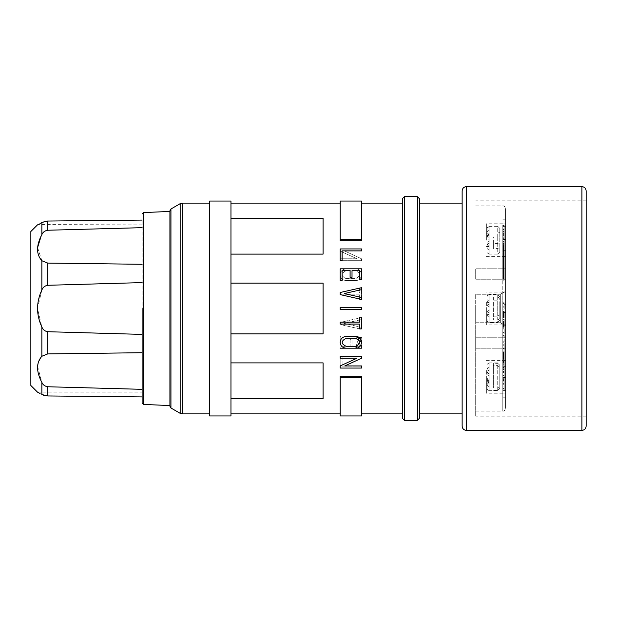 <?xml version="1.0" encoding="UTF-8"?>
<svg xmlns="http://www.w3.org/2000/svg" width="617" height="617" viewBox="0 0 617 617"><rect width="100%" height="100%" fill="white"/><g stroke="black" fill="none" stroke-linecap="round" stroke-linejoin="round"><path stroke-width="0.46" stroke-dasharray="3.08 2.31" d="M462.141 426.146L462.141 190.854M586.15 190.854L586.15 426.146M462.141 413.891L462.141 203.109L462.141 413.891M586.15 308.5L586.15 200.833L586.15 308.5M419.437 413.891L419.437 203.109L419.437 413.891M475.692 308.5L475.692 416.166L475.692 308.5M419.437 198.728L419.437 418.272M502.793 324.126L502.793 397.194L502.793 312.534L502.793 324.928L502.793 324.126L505.531 324.126L505.531 208.585L505.531 408.415L505.531 292.874L502.793 292.874L502.793 304.466L505.531 304.466L505.531 397.194L505.531 304.466M402.33 418.272L402.33 198.728M402.33 308.5L402.33 203.109L402.33 308.5M502.793 304.466L502.793 292.874M505.531 223.863L502.793 223.863M502.793 226.616L502.793 390.384L502.793 226.616L505.531 226.616M505.531 390.384L502.793 390.384M502.793 393.137L505.531 393.137M505.531 312.534L502.793 312.534L502.793 317.308L502.793 312.055L502.793 316.043L502.793 312.441L504.158 312.564L502.793 312.757M230.959 333.882L230.959 362.889L230.959 333.882L323.077 333.882L323.077 283.118L230.959 283.118L230.959 254.111L323.077 254.111L323.077 218.225L230.959 218.225L230.959 203.109L230.959 283.118M230.959 398.775L230.959 413.891L230.959 398.775L323.077 398.775L323.077 362.889L230.959 362.889L230.959 398.775L230.959 362.889M340.183 308.5L340.183 309.464L361.539 309.464L361.539 307.536L340.183 307.536L340.183 308.5M340.183 307.536L361.539 307.536L361.539 309.464L340.183 309.464L340.183 307.536L340.183 309.464L361.539 309.464L361.539 307.536L340.183 307.536M358.5 339.574L355.662 346.276L342.111 346.276L342.111 336.45L340.183 336.45L340.183 348.196L361.539 348.196L361.539 337.522L359.618 337.522L359.618 346.276L352.014 346.276L352.014 339.659L350.094 339.659L350.094 346.276L342.111 346.276L342.111 336.45L340.183 336.45L340.183 348.196M346.06 348.196L355.662 348.196M361.539 319.544L361.539 317.578L340.183 322.39L340.183 324.503L361.539 329.316L361.539 327.349L344.232 323.447L361.539 319.544L361.539 317.578L340.183 322.39L340.183 324.503L361.539 329.316L361.539 327.349L344.232 323.447L361.539 319.544M361.539 366.136L342.111 366.136L342.111 356.31L340.183 356.31L340.183 368.056L361.539 368.056L361.539 366.136L342.111 366.136L342.111 356.31L340.183 356.31L361.539 356.31L361.539 358.23L344.787 365.943L361.539 365.943L361.539 368.056L361.539 366.136M361.539 377.565L361.539 413.891L361.539 376.247L340.183 376.247L340.183 413.891L340.183 376.247L340.183 377.565L361.539 377.565L361.539 415.943M340.183 368.056L340.183 365.943L356.942 358.23L340.183 358.23L340.183 356.31L340.183 368.056L361.539 368.056M359.618 328.876L359.618 324.072L340.183 324.072L340.183 322.151L359.618 322.151L359.618 317.13L361.539 317.13L361.539 328.876M360.852 339.574L361.138 340.191M340.183 342.443L340.183 342.204C340.522 338.772 342.481 336.851 346.06 336.45L355.662 336.45M340.183 248.944L340.183 251.057L356.942 258.77L340.183 258.77L340.183 260.69L340.183 248.944L361.539 248.944L340.183 248.944L340.183 251.057L356.942 258.77L340.183 258.77L340.183 260.69L361.539 260.69L361.539 258.77L344.787 251.057L361.539 251.057L361.539 248.944L361.539 250.864L342.111 250.864L342.111 260.69L361.539 260.69L361.539 258.77L344.787 251.057L361.539 251.057L361.539 248.944L340.183 248.944M350.094 270.724L342.111 270.724L342.111 280.55L340.183 280.55L340.183 268.804L361.539 268.804L361.539 279.478L359.618 279.478L359.618 270.724L352.014 270.724L352.014 277.341L350.094 277.341L350.094 270.724M359.618 288.124L359.618 292.928L340.183 292.928L340.183 294.849L359.618 294.849L359.618 299.87L361.539 299.87L361.539 288.124L359.618 288.124L359.618 292.928L340.183 292.928L340.183 294.849L359.618 294.849L359.618 299.87L361.539 299.87L361.539 288.124L359.618 288.124M361.539 287.684L361.539 289.651L344.232 293.553L361.539 297.456L361.539 299.422L340.183 294.61L340.183 292.497M342.111 260.69L340.183 260.69M355.662 280.55C363.328 280.689 363.259 268.588 355.662 268.804L346.06 268.804C342.474 269.205 340.515 271.118 340.183 274.557L340.183 274.796C340.522 278.228 342.481 280.149 346.06 280.55L355.662 280.55C363.328 280.704 363.259 268.58 355.662 268.804L346.06 268.804C342.474 269.197 340.522 271.118 340.183 274.557L340.183 274.796C340.53 278.236 342.481 280.149 346.06 280.55L355.662 280.55M340.183 240.753L361.539 240.753L361.539 203.109L361.539 240.753L361.539 239.435L340.183 239.435L340.183 240.753L340.183 203.109L340.183 240.753M502.793 238.663L502.793 231.352L502.793 238.663L504.158 238.663L504.158 231.352L502.793 231.352M502.793 260.235L502.793 266.467L502.793 259.364L502.793 260.235L504.158 260.235L504.158 266.467L504.158 265.595L502.793 265.595M502.793 252.129L504.158 252.129L502.793 252.245L504.158 252.245L504.158 243.73L502.793 243.73M502.793 248.165L504.158 248.165L502.793 248.15L502.793 237.522L502.793 248.165L504.158 248.142L504.158 237.522L502.793 237.522M502.793 232.678L502.793 239.967L502.793 227.889L502.793 232.678L504.158 232.678L504.158 227.889L502.793 227.889M502.793 226.825L502.793 237.267L502.793 225.436L502.793 234.576L502.793 226.578L504.158 226.825L504.158 242.203L504.158 231.352M502.793 267.678L504.158 267.678L502.793 267.346L502.793 263.444L502.793 271.85L502.793 266.791L502.793 270.74L502.793 267.362L504.158 267.362L504.158 266.899L502.793 266.899M502.793 349.037L502.793 343.121L502.793 349.037L504.158 349.037L504.158 343.121L502.793 343.121M502.793 336.18L502.793 342.211L502.793 336.18L504.158 336.18L504.158 341.594L502.793 341.594M502.793 278.221L502.793 271.434L502.793 280.226L502.793 278.221L504.158 278.221L504.158 277.334L502.793 277.334M504.158 258.654L504.158 259.495L502.793 259.502L502.793 249.237L502.793 259.703L504.158 259.495L504.158 252.816L504.158 258.654L502.793 258.654M502.793 260.305L502.793 267.284L502.793 255.986L502.793 260.305L504.158 260.305L504.158 258.778L502.793 258.778M502.793 353.148L502.793 362.997L502.793 352.284L502.793 353.148L504.158 353.148L504.158 354.258L502.793 354.258M502.793 267.817L504.158 267.817L502.793 268.187L502.793 273.855L502.793 262.981L502.793 269.074L502.793 268.187L504.158 268.187L504.158 270.74L504.158 267.678M502.793 358.492L502.793 367.516L502.793 357.659L502.793 358.492L504.158 358.492L504.158 367.516L504.158 366.683L502.793 366.683L505.531 366.691L505.531 250.309L502.793 250.309L504.158 250.317L504.158 249.098L504.158 252.129M502.793 333.589L502.793 328.745L502.793 333.589L504.158 333.589L504.158 328.745L502.793 328.745M502.793 326.031L502.793 319.22L502.793 326.077L502.793 322.606L502.793 326.031L504.158 326.031L502.793 326.038L504.158 326.069L504.158 325.56L504.158 327.257L504.158 319.22L504.158 326.038M502.793 303.502L502.793 309.102L502.793 303.502L504.158 303.502L504.158 305.484L502.793 305.484M502.793 312.48L504.158 312.48L502.793 312.426L502.793 311.207L502.793 317.886L502.793 312.426L504.158 312.564M502.793 379.594L502.793 371.727L502.793 379.594L504.158 379.594L504.158 378.013L504.158 379.131L502.793 379.131M502.793 375.938L502.793 365.009L502.793 375.938L504.158 375.938L504.158 365.009L502.793 365.009M502.793 380.65L502.793 386.057L502.793 375.537L502.793 380.65L504.158 380.65L504.158 386.057L504.158 380.65M502.793 357.251L502.793 349.978L502.793 357.251L504.158 357.251L504.158 353.148M502.793 368.526L502.793 377.974L502.793 368.526L504.158 368.526L504.158 377.974L502.793 377.974M502.793 361.601L502.793 369.706L502.793 361.601L504.158 361.601L504.158 369.706L504.158 364.755L502.793 364.755M361.539 348.196L361.539 337.522L359.618 337.522L359.618 346.276L352.014 346.276L352.014 339.659L350.094 339.659L350.094 346.276M340.183 415.943L340.183 377.565M323.077 283.118L323.077 333.882L323.077 283.118M230.959 254.111L230.959 218.225M230.959 415.943L230.959 201.057M323.077 398.775L323.077 362.889L323.077 398.775M323.077 218.225L323.077 254.111L323.077 218.225M361.539 201.057L361.539 239.435M340.183 239.435L340.183 201.057M502.793 252.438L504.158 252.438L502.793 252.831L504.158 252.816L504.158 253.394L504.158 250.317M502.793 253.656L504.158 253.656M502.793 233.99L504.158 233.99L504.158 233.519L504.158 238.663M502.793 233.519L504.158 233.519M502.793 231.822L504.158 231.822M502.793 240.992L504.158 240.992M502.793 241.463L504.158 241.463M502.793 235.362L504.158 235.362M502.793 242.203L504.158 242.203M502.793 237.059L504.158 237.059L502.793 237.036M502.793 243.16L504.158 243.16L504.158 226.825M502.793 243.63L504.158 243.63L504.158 243.16M504.158 233.99L504.158 243.63M502.793 266.467L504.158 266.467M502.793 259.364L504.158 259.364L504.158 260.235M504.158 265.595L504.158 259.364M502.793 246.646L504.158 246.646M502.793 248.235L504.158 248.235M502.793 248.396L504.158 248.396M502.793 248.628L504.158 248.628M502.793 248.929L504.158 248.929M502.793 249.469L504.158 249.237L504.158 252.438M502.793 249.646L504.158 249.646M502.793 250.047L504.158 250.047M502.793 250.456L504.158 250.456M502.793 249.931L504.158 249.931L504.158 251.08L502.793 251.08L504.158 251.073L502.793 250.849L504.158 250.641L504.158 260.05L502.793 260.05M502.793 251.219L504.158 251.219M502.793 251.551L504.158 251.551M502.793 251.829L504.158 251.829M502.793 252.044L504.158 252.029M502.793 252.183L504.158 252.183M502.793 251.96L504.158 251.96L502.793 251.952M502.793 251.721L504.158 251.721M502.793 251.42L504.158 251.42M502.793 250.687L504.158 250.687L502.793 250.703M502.793 250.286L504.158 250.286M502.793 249.885L504.158 249.885M502.793 249.492L504.158 249.492M502.793 249.098L504.158 249.098M502.793 249.7L504.158 249.7M502.793 250.926L504.158 250.926M502.793 251.512L504.158 251.512M502.793 252.515L504.158 252.515M502.793 252.901L504.158 252.901M502.793 253.178L504.158 253.178M502.793 253.34L504.158 253.34M502.793 253.394L504.158 253.394M502.793 253.317L504.158 253.317M502.793 253.132L504.158 253.132M502.793 252.098L504.158 252.098L504.158 251.404L502.793 251.404L504.158 251.404L504.158 249.469M502.793 250.818L504.158 250.818M502.793 250.201L504.158 250.201M502.793 248.99L504.158 248.99L504.158 249.584L502.793 249.569L504.158 249.931M502.793 248.443L504.158 248.443L504.158 248.99M502.793 247.957L504.158 247.957L504.158 248.443M502.793 247.556L504.158 247.957M502.793 247.255L504.158 247.556M502.793 247.093L504.158 247.255M502.793 245.319L504.158 245.319L504.158 247.093M502.793 247.402L504.158 247.402L504.158 245.319M502.793 246.407L504.158 246.407L504.158 247.402M504.158 243.73L504.158 246.407M502.793 244.895L504.158 244.895M502.793 245.52L504.158 245.52M502.793 244.324L504.158 244.324M502.793 245.828L504.158 245.828M502.793 247.54L504.158 247.54M504.158 237.522L504.158 248.165M502.793 234.869L504.158 234.869L504.158 232.678M502.793 233.588L504.158 233.588M502.793 229.501L504.158 229.501M502.793 230.928L504.158 230.928M502.793 229.655L504.158 229.655M502.793 238.069L504.158 238.069L504.158 227.889M502.793 239.967L504.158 239.967L504.158 238.069M502.793 238.694L504.158 238.694L504.158 239.967M502.793 237.136L504.158 237.136L504.158 238.694M502.793 233.951L504.158 233.951L504.158 237.136M504.158 234.869L504.158 233.951M502.793 237.267L504.158 237.267M502.793 226.578L504.158 226.578M502.793 234.576L504.158 234.576M502.793 225.706L504.158 225.706M502.793 225.436L504.158 225.436M502.793 235.879L504.158 235.879M502.793 236.126L504.158 236.126M502.793 228.128L504.158 228.128M502.793 267.099L504.158 267.099M502.793 268.04L504.158 268.04M502.793 268.426L504.158 268.426M502.793 268.819L504.158 268.819M502.793 269.213L504.158 269.213M502.793 269.59L504.158 269.59M502.793 269.93L504.158 269.93M502.793 271.727L504.158 271.727L502.793 271.472L504.158 271.488L502.793 271.179L504.158 271.156L504.158 270.724L502.793 270.724L504.158 270.724L504.158 270.223L502.793 270.223L504.158 270.223L504.158 267.817M502.793 270.462L504.158 270.462M502.793 270.632L504.158 270.632M502.793 270.261L504.158 270.261L504.158 270.763L502.793 270.763L504.158 270.74L504.158 271.727M502.793 270.678L504.158 270.678M502.793 270.539L504.158 270.539M502.793 270.331L504.158 270.331M502.793 270.053L504.158 270.053M502.793 269.729L504.158 269.729M502.793 269.367L504.158 269.367M502.793 268.981L504.158 268.981M502.793 268.58L504.158 268.58M502.793 267.485L504.158 267.485M504.158 266.899L502.793 266.768L504.158 266.791L504.158 263.444L504.158 270.261M502.793 267.3L504.158 267.3M502.793 267.871L504.158 267.871M502.793 268.464L504.158 268.464M502.793 271.434L504.158 271.434L502.793 271.526L504.158 271.511L504.158 272.791L502.793 272.791L504.158 272.791L504.158 268.187L504.158 269.074L502.793 269.074L504.158 269.074L504.158 260.05M502.793 269.668L504.158 269.668M502.793 271.842L504.158 271.842M502.793 271.85L504.158 271.85M502.793 271.735L504.158 271.735M502.793 269.706L504.158 269.706M502.793 269.112L504.158 269.112M502.793 268.511L504.158 268.511M502.793 267.909L504.158 267.909L502.793 267.886M502.793 266.829L504.158 266.829M502.793 266.382L504.158 266.382M502.793 266.097L504.158 266.097M502.793 264.94L504.158 264.94M502.793 267.77L504.158 267.77M502.793 267.061L504.158 267.061M502.793 263.444L504.158 263.444L502.793 263.474M502.793 265.333L504.158 265.333M486.366 308.5L486.366 324.928L486.366 308.5M502.793 239.62L505.531 239.62L505.531 239.103L505.531 292.874M505.531 239.62L505.531 250.309M486.366 240.206L486.366 223.778L486.366 240.206M502.793 352.4L504.158 352.4M502.793 347.919L504.158 347.919L504.158 349.037M502.793 348.458L504.158 348.458L504.158 347.919M502.793 345.736L504.158 345.736L504.158 348.458M502.793 344.24L504.158 344.24L504.158 345.736M504.158 343.121L504.158 344.24M502.793 335.563L504.158 335.563M502.793 342.211L504.158 342.211L504.158 336.18M504.158 341.594L504.158 342.211M502.793 277.827L504.158 277.827M502.793 279.763L504.158 279.763L504.158 278.221M502.793 280.041L504.158 279.763M502.793 280.203L504.158 280.041M502.793 280.226L504.158 280.203M502.793 280.126L504.158 280.226M502.793 279.902L504.158 280.126M502.793 279.547L504.158 279.902M502.793 279.092L504.158 279.092L504.158 279.547M502.793 278.552L504.158 278.552L504.158 279.092M502.793 277.935L504.158 277.935L504.158 278.552M502.793 277.272L504.158 277.272L504.158 277.935M502.793 276.586L504.158 276.586L504.158 277.272M502.793 275.244L504.158 275.244L504.158 275.899L502.793 275.922L504.158 275.899L504.158 276.586M502.793 274.627L504.158 274.627L504.158 275.244M502.793 274.087L504.158 274.087L504.158 274.627M502.793 272.483L504.158 272.483L504.158 274.087M502.793 275.514L504.158 275.514L504.158 272.483M502.793 274.257L504.158 274.257L504.158 276.154L502.793 276.154L504.158 276.154L504.158 275.514M502.793 275.113L504.158 275.113L504.158 274.257M502.793 275.498L504.158 275.113M502.793 276.377L504.158 276.377L504.158 275.498M502.793 277.295L504.158 277.295L504.158 276.84L502.793 276.84L504.158 276.84L504.158 276.377M502.793 277.719L504.158 277.719L504.158 277.295M502.793 278.105L504.158 277.719M502.793 278.429L504.158 278.105M502.793 278.676L504.158 278.429M502.793 278.845L504.158 278.676M502.793 278.822L504.158 278.845M502.793 278.629L504.158 278.822M502.793 277.095L504.158 277.095L504.158 278.629M502.793 276.524L504.158 276.524L504.158 277.095M502.793 275.737L504.158 275.737L504.158 276.524M502.793 275.305L504.158 275.305L504.158 275.737M502.793 274.866L504.158 274.866L504.158 275.305M502.793 274.426L504.158 274.426L504.158 274.866M502.793 274.01L504.158 274.01L504.158 274.426M502.793 273.639L504.158 274.01M502.793 273.316L504.158 273.639M502.793 273.053L504.158 273.316M502.793 272.868L504.158 273.053M502.793 272.76L504.158 272.868M502.793 272.729L504.158 272.76M502.793 273.855L504.158 273.855L504.158 272.729M502.793 271.642L504.158 271.434M502.793 271.935L504.158 271.642M502.793 272.344L504.158 272.344L504.158 271.935M502.793 272.845L504.158 272.845L504.158 272.344M502.793 273.431L504.158 273.431L504.158 272.845M502.793 274.071L504.158 274.071L504.158 273.431M502.793 274.75L504.158 274.75L504.158 274.071M502.793 275.437L504.158 275.437L504.158 274.75M502.793 276.115L504.158 276.115L504.158 275.437M502.793 276.755L504.158 276.755L504.158 276.115M504.158 277.334L504.158 276.755M502.793 259.202L504.158 259.202M502.793 259.672L504.158 259.672L502.793 259.664M502.793 259.703L504.158 259.703M502.793 259.587L504.158 259.587M502.793 259.333L504.158 259.333M502.793 258.955L504.158 258.955M502.793 258.469L504.158 258.469M502.793 257.875L504.158 257.875M502.793 257.212L504.158 257.212M502.793 256.495L504.158 256.495L502.793 256.479M502.793 255.754L504.158 255.754M502.793 255.615L504.158 255.615L504.158 254.998L502.793 254.998L504.158 255.014L504.158 252.098M502.793 254.297L504.158 254.297M502.793 251.566L504.158 251.566M502.793 253.926L504.158 253.926M502.793 253.541L504.158 253.541M502.793 255.484L504.158 255.484M502.793 255.986L504.158 255.986L502.793 255.986M502.793 256.942L504.158 256.942L502.793 256.95M504.158 257.466L502.793 257.358L504.158 257.358L502.793 257.358L504.158 257.366L504.158 267.554L502.793 267.554M502.793 257.721L504.158 257.999L502.793 257.721M502.793 257.999L504.158 258.191L502.793 257.999M502.793 258.191L504.158 258.292L502.793 258.191M502.793 258.292L504.158 258.292L502.793 258.292M502.793 254.736L504.158 254.736M502.793 254.343L504.158 254.343M502.793 253.895L504.158 253.895M502.793 253.425L504.158 253.425M502.793 252.947L504.158 252.947M502.793 252.476L504.158 252.476M502.793 251.628L504.158 251.628M502.793 251.273L504.158 251.273M502.793 250.988L504.158 250.988M502.793 250.787L504.158 250.787L502.793 250.772M502.793 250.664L504.158 250.664L502.793 250.641M502.793 249.33L504.158 249.33M502.793 249.237L504.158 249.237M502.793 249.785L504.158 249.785M502.793 250.224L504.158 250.224M502.793 252.831L504.158 252.831M502.793 253.579L504.158 253.579M502.793 254.304L504.158 254.304M502.793 258.238L504.158 258.238L504.158 255.615M504.158 258.778L504.158 258.238M502.793 261.731L504.158 261.731L504.158 260.305M502.793 260.999L504.158 260.999M502.793 259.117L504.158 259.117M502.793 256.51L504.158 256.51M502.793 256.194L504.158 256.194M502.793 256.016L504.158 256.016M502.793 256.094L504.158 256.094M502.793 256.348L504.158 256.348M502.793 256.734L504.158 256.734M502.793 257.235L504.158 257.235M502.793 262.472L504.158 262.472L504.158 263.197L502.793 263.181L504.158 263.197L504.158 266.953L502.793 266.953L504.158 266.968L504.158 269.243L502.793 269.243L502.793 267.277L504.158 267.284L504.158 257.358M504.158 264.307L502.793 264.307L504.158 264.469L502.793 264.469L502.793 259.95L504.158 259.95M502.793 263.868L504.158 263.868M504.158 261.731L504.158 262.472M502.793 353.664L504.158 353.664M502.793 352.739L504.158 352.739M502.793 352.454L504.158 352.454M502.793 352.299L504.158 352.299M502.793 352.284L504.158 352.284M502.793 352.407L504.158 352.407M502.793 352.662L504.158 352.662M502.793 353.04L504.158 353.04M502.793 353.533L504.158 353.533M502.793 354.112L504.158 354.112L504.158 357.552L504.158 354.112L502.793 354.119M502.793 354.76L504.158 354.76M502.793 355.461L504.158 355.461M502.793 356.179L504.158 356.179M502.793 356.881L504.158 356.881M502.793 357.559L504.158 357.559L504.158 362.997L504.158 357.559L502.793 357.552M502.793 358.176L504.158 358.176M502.793 358.708L504.158 358.708M502.793 359.14L504.158 359.14M502.793 359.395L504.158 359.395M502.793 361.169L504.158 361.169M502.793 358.315L504.158 358.315M502.793 359.349L504.158 359.349M502.793 362.997L504.158 362.997M502.793 360.089L504.158 360.089M502.793 358.354L504.158 358.354M502.793 358.284L504.158 358.284M502.793 358.122L504.158 358.122M502.793 357.875L504.158 357.875M502.793 357.174L504.158 357.174M502.793 355.955L504.158 355.955L504.158 356.726L502.793 356.726L504.158 356.742L504.158 351.821L504.158 357.251M502.793 356.287L504.158 356.287M502.793 355.816L504.158 355.816M502.793 355.353L504.158 355.353M504.158 354.258L504.158 354.929L502.793 354.929L504.158 354.914L504.158 357.713L504.158 356.194L502.793 356.194L504.158 356.186L504.158 346.685L504.158 350.009L502.793 350.009L504.158 349.978L504.158 355.955M502.793 354.513L504.158 354.513M502.793 354.173L504.158 354.173M502.793 353.903L504.158 353.903M502.793 353.718L504.158 353.718M502.793 353.61L504.158 353.61L502.793 353.603M502.793 353.688L504.158 353.688M502.793 353.857L504.158 353.857M502.793 354.443L504.158 354.443M502.793 354.829L504.158 354.829M502.793 355.261L504.158 355.261M502.793 355.724L504.158 355.724M502.793 356.657L504.158 356.657M502.793 357.089L504.158 357.089M502.793 357.713L504.158 357.713M502.793 357.05L504.158 357.05M502.793 356.348L504.158 356.348M502.793 355.631L504.158 355.631M502.793 270.03L504.158 270.03M502.793 266.421L504.158 266.421M502.793 265.858L504.158 265.858M502.793 265.295L504.158 265.295M502.793 264.755L504.158 264.755M502.793 264.269L504.158 264.269M502.793 263.837L504.158 263.837M502.793 263.212L504.158 263.212M502.793 263.043L504.158 263.043L502.793 263.027M502.793 262.981L504.158 262.981M504.158 262.742L502.793 262.742L502.793 263.181L504.158 263.181M502.793 263.428L504.158 263.428M502.793 263.775L504.158 263.775M502.793 264.192L504.158 264.192M504.158 273.855L504.158 267.554M505.531 366.691L505.531 377.38L502.793 377.38M486.366 376.794L486.366 393.222L486.366 376.794M502.793 367.516L504.158 367.516M502.793 357.659L504.158 357.659L504.158 358.492M504.158 366.683L504.158 357.659M502.793 332.416L504.158 332.416M502.793 329.918L504.158 329.918L504.158 333.589M504.158 328.745L504.158 329.918M502.793 326.069L504.158 326.069L502.793 326.077M502.793 325.93L504.158 325.93M502.793 325.768L504.158 325.768M502.793 325.56L504.158 325.56L502.793 325.56M502.793 325.298L504.158 325.298M502.793 325.005L504.158 325.005M502.793 324.689L504.158 324.689L502.793 324.704M502.793 324.357L504.158 324.357M502.793 324.025L504.158 324.025M502.793 323.709L504.158 323.709M502.793 323.408L504.158 323.408M502.793 323.146L504.158 323.146M502.793 322.93L504.158 322.93M502.793 322.76L504.158 322.76L502.793 322.768M502.793 322.652L504.158 322.652M502.793 322.606L504.158 322.606L502.793 322.622M502.793 322.699L504.158 322.699M502.793 322.838L504.158 322.838M502.793 325.861L504.158 325.861M502.793 325.977L504.158 325.977M502.793 319.22L504.158 319.22M502.793 319.521L504.158 319.521M502.793 324.611L504.158 324.611M502.793 324.511L504.158 324.511M502.793 321.758L504.158 321.758M502.793 321.519L504.158 321.519M502.793 321.395L504.158 321.395L502.793 321.372M502.793 321.457L504.158 321.457M502.793 321.65L504.158 321.65M502.793 321.935L504.158 321.935M502.793 322.313L504.158 322.313M502.793 323.277L504.158 323.277M502.793 323.825L504.158 323.825M502.793 324.395L504.158 324.395M502.793 324.958L504.158 324.958M502.793 325.498L504.158 325.498M502.793 326L504.158 326M502.793 326.439L504.158 326.439M502.793 326.794L504.158 326.794M502.793 327.072L504.158 327.072M502.793 327.241L504.158 327.241L502.793 327.257M502.793 327.303L504.158 327.303M502.793 302.222L504.158 302.222M502.793 306.001L504.158 306.001L504.158 303.502M502.793 307.821L504.158 307.821L504.158 306.001M502.793 309.102L504.158 309.102L504.158 307.821M502.793 306.718L504.158 306.718L504.158 309.102M504.158 305.484L504.158 306.718M502.793 312.626L504.158 312.48M502.793 312.842L504.158 312.626M502.793 313.135L504.158 312.842M502.793 313.482L504.158 313.135M502.793 313.876L504.158 313.482M502.793 314.3L504.158 314.3L504.158 313.876M502.793 314.739L504.158 314.739L504.158 314.3M502.793 315.171L504.158 315.171L504.158 314.739M502.793 315.958L504.158 315.958L502.793 315.58L504.158 315.588L504.158 315.171M502.793 316.282L504.158 315.958M502.793 316.544L504.158 316.282M502.793 317.886L504.158 317.886L504.158 316.729L502.793 316.729L504.158 316.544M502.793 317.608L504.158 317.886M502.793 317.215L504.158 317.608M502.793 315.542L504.158 315.542L504.158 316.159L502.793 316.182L504.158 316.159L504.158 317.215M502.793 314.878L504.158 314.878L504.158 315.542M502.793 314.215L504.158 314.215L504.158 314.878M502.793 313.559L504.158 313.559L504.158 314.215M502.793 312.95L504.158 312.95L504.158 313.559M502.793 312.403L504.158 312.403L504.158 312.95M502.793 311.94L504.158 311.94L504.158 312.403M502.793 311.577L504.158 311.94M502.793 311.33L504.158 311.577M502.793 311.346L504.158 311.33M502.793 311.531L504.158 311.346M502.793 311.971L504.158 311.971L504.158 311.531M502.793 312.441L504.158 312.441L504.158 311.971M502.793 312.989L504.158 312.989L504.158 312.441M502.793 313.606L504.158 313.606L504.158 312.989M502.793 314.254L504.158 314.254L504.158 313.606M502.793 314.925L504.158 314.925L504.158 314.254M502.793 316.043L504.158 316.043L504.158 314.925M502.793 315.889L504.158 316.043M502.793 312.055L504.158 312.055L504.158 315.889M502.793 312.14L504.158 312.055M502.793 317.053L504.158 317.053L504.158 312.14M502.793 317.308L504.158 317.053M502.793 315.835L504.158 315.835L504.158 317.308M502.793 315.449L504.158 315.835M502.793 315.025L504.158 315.025L504.158 315.449M502.793 314.585L504.158 314.585L504.158 315.025M502.793 314.153L504.158 314.153L504.158 314.585M502.793 313.737L504.158 313.737L504.158 314.153M502.793 313.359L504.158 313.737M502.793 313.027L504.158 313.359M502.793 378.013L504.158 378.013M502.793 371.727L504.158 371.727L504.158 379.594M502.793 372.413L504.158 372.413L504.158 371.727M502.793 380.28L504.158 380.28L504.158 372.413M502.793 381.869L504.158 381.869L504.158 380.28M502.793 382.987L504.158 382.987L504.158 381.869M504.158 379.131L504.158 382.987M502.793 389.89L504.158 389.89L504.158 382.124L502.793 382.124M502.793 388.455L504.158 388.455L504.158 382.124M502.793 388.047L504.158 388.047L504.158 388.455M505.531 324.126L505.531 377.897L502.793 377.897L504.158 377.905L504.158 388.047M502.793 386.072L504.158 386.072L504.158 378.306L502.793 378.283L504.158 378.306L504.158 377.905M502.793 379.748L504.158 379.748L504.158 386.072M502.793 380.149L504.158 379.748M502.793 390.291L504.158 390.291L504.158 380.149M504.158 389.89L504.158 390.291M502.793 365.835L504.158 365.835M502.793 375.082L504.158 375.082L504.158 375.938M502.793 367.346L504.158 367.346L504.158 375.082M502.793 372.159L504.158 372.159L504.158 367.346M502.793 371.295L504.158 371.295L504.158 372.159M504.158 365.009L504.158 371.295M502.793 351.821L504.158 351.821M502.793 377.211L504.158 377.211M502.793 369.29L504.158 369.29L504.158 368.526M504.158 377.974L504.158 369.29M502.793 363.698L504.158 363.698L504.158 359.318L504.158 361.601M502.793 359.318L504.158 359.318M502.793 364.153L504.158 364.153M502.793 365.063L504.158 365.063M502.793 362.511L504.158 362.511M502.793 364.794L504.158 364.794M502.793 368.789L504.158 368.789M502.793 369.706L504.158 369.706M502.793 357.459L504.158 357.459L504.158 364.755M502.793 362.788L504.158 362.788L504.158 357.459M504.158 363.698L504.158 362.788M505.531 377.897L505.531 377.38M209.61 415.943L209.61 201.057M346.06 270.724C340.923 273.339 340.923 275.976 346.06 278.622L355.662 278.622C360.798 275.976 360.798 273.346 355.662 270.724L346.06 270.724C340.923 273.346 340.923 275.976 346.06 278.622L355.662 278.622C360.798 275.976 360.798 273.339 355.662 270.724L346.06 270.724M504.158 243.399L504.158 240.931L504.158 244.502L504.158 243.399L502.793 243.399L502.793 240.931L502.793 244.502L504.158 244.502M486.366 302.137L486.366 314.863L486.366 302.137L489.104 302.33L487.052 302.137L487.052 305.315L489.104 306.757L487.052 305.315L489.104 304.073L487.052 305.315L487.052 302.145L489.104 300.255L489.104 294.61L489.104 314.061L489.104 310.243L487.052 311.685L489.104 310.243L489.104 300.255L489.104 304.073L489.104 300.255L487.052 302.145L489.104 302.939L487.052 302.145L487.052 295.79L489.104 294.695L489.104 302.33L489.104 294.695L487.052 295.79L489.104 294.61L497.726 294.61L497.726 296.931L493.345 296.931L493.345 300.803L497.726 300.803L499.785 302.291L499.785 318.58L497.726 320.069L493.345 320.069L493.345 300.803M505.531 323.694L504.49 325.144L505.531 325.745L505.531 291.255L505.531 325.745L500.318 322.737L500.318 294.263L504.49 291.856L505.531 293.306M505.531 348.196L505.531 337.244L505.531 348.196L475.692 348.196L475.692 337.244L505.531 337.244L475.692 337.244L475.692 348.196L505.531 348.196M505.531 279.756L505.531 268.804L505.531 279.756L475.692 279.756L475.692 268.804L505.531 268.804L475.692 268.804L475.692 279.756L505.531 279.756M504.158 269.243L504.158 267.277L502.793 267.277L502.793 264.307M486.366 370.431L486.366 383.165L486.366 370.431L489.104 370.447L489.104 371.642L489.104 362.904L489.104 370.447L487.052 370.532L489.104 370.987L489.104 363.467L489.104 390.692L489.104 366.737L487.052 368.627L487.052 372.707L489.104 371.642M504.158 380.365L504.158 384.707L504.158 380.365L502.793 380.365L502.793 376.887L504.158 376.887M346.06 346.276C340.923 343.654 340.923 341.024 346.06 338.378L355.662 338.378M209.61 413.891L209.61 203.109L209.61 413.891M504.158 240.931L502.793 240.931M502.793 244.502L502.793 243.399M489.104 312.927L487.052 311.685L489.104 312.927L489.104 314.67L487.052 314.863L489.104 314.67L489.104 312.927L489.104 322.39L489.104 312.927M504.49 325.144L500.318 322.737L500.318 294.263L504.49 291.856M489.104 235.046L487.052 236.11L487.052 232.038L489.104 230.141L489.104 235.046L489.104 226.339L489.104 253.533L489.104 246.013L487.052 246.468L489.104 246.553L489.104 254.096L489.104 226.879L489.104 234.391L487.052 233.936L489.104 233.851L486.366 233.835M486.366 246.569L489.104 246.553L489.104 245.358L487.052 244.293L489.104 242.982L489.104 247.887L487.052 248.373L489.104 250.263L489.104 245.358M489.104 246.013L489.104 243.769L489.104 246.384L487.052 244.548L489.104 243.468L489.104 240.861L487.052 242.381L489.104 243.769M489.104 240.861L489.104 232.516L487.052 232.038M487.052 236.11L489.104 237.422M489.104 234.391L489.104 236.635L489.104 234.028L487.052 235.856L489.104 236.936L489.104 239.543L487.052 238.023L489.104 236.635M489.104 239.543L489.104 242.982M504.158 348.806L502.793 348.806L502.793 346.685L504.158 346.685M502.793 346.685L502.793 348.806M504.158 260.883L502.793 260.883L502.793 257.466M504.158 261.33L502.793 261.33L502.793 260.883M504.158 260.474L502.793 260.474M504.158 260.127L502.793 260.127M504.158 257.952L502.793 257.952M504.158 257.675L502.793 257.675M504.158 257.335L502.793 257.335L502.793 259.95M504.158 257.405L502.793 257.405M504.158 257.567L502.793 257.567M504.158 257.813L502.793 257.813M504.158 258.137L502.793 258.137M504.158 263.559L502.793 263.559L502.793 265.372L504.158 265.403L502.793 265.372L502.793 269.243M504.158 262.279L502.793 262.279L502.793 262.742M504.158 261.809L502.793 261.809L502.793 262.279M502.793 261.33L502.793 261.809M504.158 266.675L502.793 266.675M504.158 266.367L502.793 266.367M504.158 266.043L502.793 266.043M504.158 265.719L502.793 265.719M504.158 265.109L502.793 265.109M504.158 264.855L502.793 264.855M504.158 264.631L502.793 264.631M504.158 264.408L502.793 264.408M504.158 264.546L502.793 264.546M504.158 264.739L502.793 264.739M504.158 264.986L502.793 264.986M487.052 368.627L489.104 369.113L489.104 380.064L487.052 381.144L489.104 382.972L489.104 380.365L489.104 390.121L487.052 389.312L489.104 390.661L489.104 383.149L486.366 383.165M489.104 381.954L489.104 386.859L487.052 384.962L489.104 384.484L489.104 379.578L487.052 380.89L489.104 381.954L489.104 383.149L487.052 383.064L489.104 382.609M489.104 379.578L489.104 373.532L487.052 372.452L489.104 370.616L489.104 373.231L487.052 374.619L489.104 376.139M489.104 373.231L489.104 370.987M489.104 374.018L487.052 372.707M489.104 380.365L487.052 378.977L489.104 377.457M502.793 376.887L502.793 381.229L504.158 381.229M504.158 383.304L502.793 383.304L502.793 380.365M502.793 383.304L502.793 381.229M489.104 306.757L489.104 302.939L489.104 306.757M500.318 322.737L475.692 322.737L475.692 294.263L500.318 294.263L475.692 294.263L475.692 322.737L500.318 322.737M487.052 227.688L489.104 226.879L489.104 226.339L487.052 227.688L487.052 233.936M487.052 370.532L487.052 364.285L489.104 362.935L489.104 363.467L487.052 364.285M486.366 314.863L487.052 314.863L487.052 311.685L487.052 314.855L489.104 314.061L487.052 314.855L489.104 316.745L487.052 314.855L487.052 321.21L489.104 322.39L497.726 322.39L497.726 320.069M493.345 296.931L493.345 320.069M493.345 316.197L497.726 316.197L499.785 314.709L499.785 298.165L499.785 314.709M489.104 226.339L497.726 226.308L497.726 236.936L493.345 236.928L493.345 248.443L497.726 248.443L499.785 247.548L499.785 237.815L497.726 236.928L497.726 243.476L493.345 243.476L493.345 248.443M489.104 322.305L489.104 314.67L489.104 322.305M499.785 298.42L497.726 296.931M497.726 300.803L497.726 322.39L499.785 320.339L499.785 302.291M489.104 253.533L489.104 254.065L487.052 252.715L489.104 253.533M493.345 243.476L493.345 236.928M493.345 231.969L497.726 231.969L499.785 232.856L499.785 228.359L499.785 242.589L497.726 243.476M499.785 367.516L499.785 388.641L499.785 367.516L497.726 365.611L493.345 365.611L493.345 363.297L497.726 363.297L499.785 365.202L499.785 386.08L497.726 387.985L493.345 387.985L493.345 363.297M493.345 365.611L493.345 387.985M493.345 390.299L497.726 390.299L499.785 388.394M169.914 406.217L169.914 210.783M497.726 248.443L497.726 254.096L499.785 252.044L499.785 247.548M499.785 252.044L499.785 237.815M497.726 363.297L499.785 365.202M499.785 364.955L499.785 386.08M169.914 308.5L169.914 405.57L169.914 308.5M487.052 244.548L487.052 242.381M487.052 246.468L487.052 252.715M499.785 232.856L499.785 242.589M487.052 381.144L487.052 378.977M487.052 389.312L487.052 383.064M142.126 308.5L142.126 403.048L142.126 308.5M142.126 396.916L142.126 220.084L142.126 396.916M37.552 366.313L41.856 382.409C42.912 384.831 44.864 386.281 47.71 386.759L142.126 389.335M142.126 352.708L47.71 353.919L41.856 356.264L38.239 362.58M41.856 382.409L41.856 394.533L40.005 393.499M47.71 386.759L47.71 395.952L44.116 395.451M142.126 227.665L47.71 230.241L47.71 221.048L142.126 220.084M142.126 224.858L38.023 224.58M38.848 224.133L40.113 223.439M47.71 230.241C44.879 230.712 42.928 232.162 41.856 234.591L41.856 222.467L44.116 221.549M37.583 247.587L41.856 260.736L47.71 263.081L142.126 264.292M41.856 234.591L41.208 235.871M142.126 282.601L47.71 285.285C44.879 285.756 42.928 287.329 41.856 290.013L37.506 308.5L41.856 326.987C42.912 329.663 44.864 331.236 47.71 331.715L142.126 334.399M487.052 248.373L487.052 244.293M487.052 238.023L487.052 235.856M30.85 385.494L30.85 231.506M487.052 374.619L487.052 372.452M487.052 384.962L487.052 380.89M581.908 186.612L581.908 430.388M466.383 430.388L466.383 186.612M417.385 420.324L417.385 196.676M502.793 308.5L502.793 411.153L502.793 308.5M404.382 420.324L404.382 196.676M504.158 380.936L502.793 380.936M502.793 383.882L504.158 383.882M502.793 377.712L504.158 377.712M182.293 413.891L182.293 203.109M180.172 413.328L180.172 203.672M497.726 316.197L497.726 294.61L499.785 296.661M170.94 407.999L170.94 209.001M497.726 231.969L497.726 226.308L499.785 228.359M489.104 254.096L497.726 254.096L497.726 236.928M497.726 390.299L497.726 365.611M489.104 362.904L497.726 362.904L497.726 387.985M143.437 404.413L143.437 212.587M47.71 285.285L47.71 263.081M47.71 353.919L47.71 331.715M41.856 326.987L41.856 356.264M41.856 260.736L41.856 290.013M586.15 200.833L475.692 200.833M586.15 416.166L475.692 416.166M475.692 411.153L502.793 411.153C504.12 411.3 505.038 410.39 505.531 408.415M475.692 205.847L502.793 205.847C504.12 205.7 505.038 206.61 505.531 208.585M502.793 219.806L505.531 219.806M502.793 397.194L505.531 397.194M502.793 292.072L486.366 292.072M502.793 324.928L486.366 324.928M502.793 239.103L505.531 239.103M502.793 223.778L486.366 223.778M505.531 256.626L486.366 256.626M505.531 360.374L486.366 360.374M502.793 393.222L486.366 393.222M502.793 386.057L504.158 386.057M502.793 375.537L504.158 375.537M502.793 384.707L504.158 384.707M489.104 390.692L497.726 390.692L499.785 388.641M37.506 392.142L142.126 392.142"/><path stroke-width="0.93" d="M466.383 186.612L466.383 430.388C463.814 430.126 462.403 428.715 462.141 426.146L462.141 190.854C462.411 188.301 463.83 186.882 466.383 186.612L581.908 186.612C584.469 186.882 585.88 188.301 586.15 190.854L586.15 426.146C585.888 428.715 584.476 430.126 581.908 430.388L581.908 186.612M462.141 413.891L419.437 413.891M417.385 420.324L419.437 418.272L419.437 198.728L417.385 196.676L417.385 420.324L404.382 420.324L402.33 418.272L402.33 198.728L404.382 196.676L404.382 420.324M230.959 283.118L323.077 283.118L323.077 333.882L230.959 333.882M230.959 362.889L323.077 362.889L323.077 398.775L230.959 398.775M230.959 218.225L323.077 218.225L323.077 254.111L230.959 254.111M340.183 348.196L346.06 348.196C342.474 347.795 340.515 345.882 340.183 342.443L340.183 342.204C340.53 338.764 342.481 336.851 346.06 336.45L355.662 336.45L360.852 339.574M361.138 340.191L355.662 348.196L361.539 348.196M350.094 346.276L346.06 346.276C340.923 343.661 340.923 341.024 346.06 338.378L355.662 338.378C360.798 341.024 360.798 343.654 355.662 346.276L346.06 346.276M340.183 376.247L361.539 376.247L361.539 377.565L340.183 377.565L340.183 376.247M361.539 368.056L340.183 368.056L340.183 365.943L356.942 358.23L340.183 358.23L340.183 356.31L361.539 356.31L361.539 358.23L344.787 365.943L361.539 365.943L361.539 368.056L340.183 368.056M361.539 328.876L359.618 328.876L359.618 324.072L340.183 324.072L340.183 322.151L359.618 322.151L359.618 317.13L361.539 317.13L361.539 328.876L359.618 328.876M355.662 336.45C363.328 336.296 363.259 348.42 355.662 348.196L346.06 348.196C342.474 347.803 340.522 345.882 340.183 342.443M340.183 260.69L342.111 260.69L340.183 260.69L340.183 248.944L361.539 248.944L361.539 250.864L342.111 250.864L342.111 260.69M340.183 292.497L361.539 287.684L361.539 289.651L344.232 293.553L361.539 297.456L361.539 299.422L340.183 294.61L340.183 292.497L361.539 287.684M361.539 239.435L361.539 240.753L340.183 240.753L340.183 239.435L361.539 239.435L361.539 201.057L340.183 201.057L340.183 239.435M340.183 377.565L340.183 415.943L361.539 415.943L361.539 377.565M355.662 348.196L346.06 348.196M230.959 201.057L230.959 415.943L209.61 415.943L209.61 201.057L230.959 201.057M340.183 307.536L340.183 309.464L361.539 309.464L361.539 307.536L340.183 307.536M342.111 270.724L342.111 280.55L340.183 280.55L340.183 268.804L361.539 268.804L361.539 279.478L359.618 279.478L359.618 270.724L352.014 270.724L352.014 277.341L350.094 277.341L350.094 270.724L342.111 270.724M358.5 339.574L355.662 338.378M209.61 413.891L182.293 413.891L180.172 413.328L170.94 407.999L169.914 406.217L169.914 210.783L170.94 209.001L170.94 407.999M142.126 308.5L142.126 403.048L142.126 308.5M38.239 362.58L37.552 366.313M142.126 396.916L47.71 395.952L142.126 396.916M40.005 393.499L37.506 392.142L30.85 385.494L30.85 231.506L37.506 224.858M44.116 395.451L41.856 394.533C36.133 391.379 36.133 391.379 41.856 394.533L47.71 395.952L47.71 386.759C44.879 386.288 42.928 384.838 41.856 382.409C36.133 371.457 36.133 362.75 41.856 356.264L47.71 353.919L142.126 352.708M142.126 389.335L47.71 386.759M142.126 334.399L47.71 331.715C44.879 331.244 42.928 329.671 41.856 326.987C36.133 314.67 36.133 302.345 41.856 290.013C42.912 287.337 44.864 285.764 47.71 285.285L142.126 282.601M142.126 264.292L47.71 263.081L41.856 260.736C36.133 254.25 36.133 245.535 41.856 234.591C42.912 232.169 44.864 230.719 47.71 230.241L142.126 227.665M142.126 220.084L47.71 221.048L41.856 222.467C36.133 225.621 36.133 225.621 41.856 222.467L40.113 223.439M38.023 224.58L38.478 224.333M44.116 221.549L47.486 221.048M41.208 235.871L37.583 247.587M209.61 203.109L182.293 203.109L182.293 413.891M170.94 209.001L180.172 203.672L180.172 413.328M169.914 211.43L143.437 212.587L143.437 404.413L169.914 405.57M47.71 331.715L47.71 353.919M47.71 263.081L47.71 285.285M47.71 221.048L47.71 230.241M41.856 394.533L41.856 382.409M41.856 356.264L41.856 326.987M41.856 290.013L41.856 260.736M41.856 234.591L41.856 222.467M466.383 430.388L581.908 430.388M462.141 203.109L419.437 203.109M417.385 196.676L404.382 196.676M230.959 413.891L340.183 413.891M361.539 413.891L402.33 413.891M230.959 203.109L340.183 203.109M361.539 203.109L402.33 203.109M180.172 203.672L182.293 203.109M143.437 212.587L142.126 213.952M143.437 404.413L142.126 403.048"/></g></svg>
